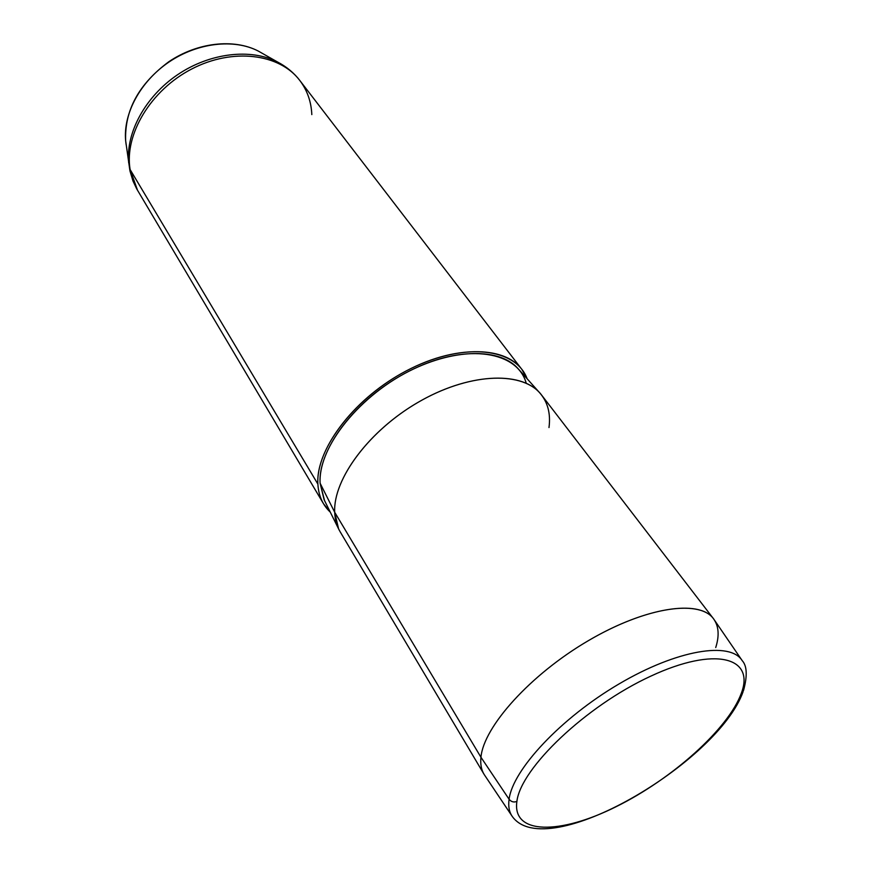 <?xml version="1.0" encoding="UTF-8"?>
<svg xmlns="http://www.w3.org/2000/svg" width="872" height="872" viewBox="0 0 872 872"><rect width="100%" height="100%" fill="white"/><g stroke="black" fill="none" stroke-linecap="round" stroke-linejoin="round"><path stroke-width="1.31" d="M516.889 801.423C520.737 768.276 585.821 706.08 650.599 676.236C715.432 645.945 755.13 657.357 741.309 693.284C728.403 728.85 671.92 779.143 616.112 806.698C560.314 834.635 511.984 835.082 516.889 801.423C513.793 802.578 511.188 801.848 509.085 799.243C512.692 769.834 560.816 718.103 618.978 683.975C677.108 649.662 730.322 641.192 742.214 660.649C730.322 641.192 677.108 649.662 618.978 683.975C560.816 718.103 512.692 769.834 509.085 799.243C511.188 801.848 513.793 802.578 516.889 801.423C511.984 835.082 560.314 834.635 616.112 806.698C671.92 779.143 728.403 728.85 741.309 693.284C755.13 657.357 715.432 645.945 650.599 676.236C585.821 706.08 520.737 768.276 516.889 801.423M743.543 690.428L741.309 693.284L743.543 690.428C747.5 675.855 747.053 665.925 742.214 660.649L714.321 619.916C701.491 599.108 647.427 606.16 589.232 640.157C531.004 673.936 483.633 726.539 480.952 757.267L509.085 799.243L480.952 757.267L334.695 512.256C332.973 478.652 370.306 428.871 421.122 400.597C471.861 372.093 524.05 371.287 541.665 395.158L713.46 618.695C699.289 599.042 644.964 607.141 587.488 641.182C529.958 675.026 483.633 726.867 480.952 757.267C480.254 763.959 481.268 769.584 483.971 774.151L340.102 531.691C336.788 526.11 334.99 519.625 334.695 512.256L480.952 757.267C480.2 764.591 481.475 770.641 484.778 775.404L512.256 816.421C509.172 811.985 508.114 806.251 509.085 799.243C508.114 806.251 509.172 811.985 512.256 816.421C546.417 864.49 718.365 762.15 743.108 691.638M715.727 647.558C719.531 635.568 718.779 625.954 713.46 618.695M334.695 512.256L320.111 483.241C318.149 450.682 352.31 403.42 400.063 376.072C447.761 348.538 498.49 346.565 517.892 368.442L539.605 392.716C520.126 370.742 467.948 373.39 418.44 402.123C368.856 430.659 333.039 479.273 334.695 512.256L338.598 528.89L324.101 499.711L320.111 483.241L334.695 512.256M548.989 427.553C550.842 413.492 547.714 401.883 539.605 392.716M317.888 484.102C315.446 448.154 357.106 394.831 411.072 368.442C464.972 341.737 516.071 348.397 527.135 378.775L521.859 369.401C503.951 345.159 452.099 345.247 402.134 373.14C352.103 400.804 315.729 450.257 317.888 484.102C318.28 491.525 320.155 498.076 323.523 503.754L330.27 512.126C322.695 505.019 318.563 495.678 317.888 484.102L130.113 169.539L317.888 484.102M526.219 383.2C517.608 351.667 468.035 343.001 414.156 368.682C360.212 394.002 317.702 447.347 320.111 483.241L324.548 500.604M126.135 144.643L125.666 140.872L126.135 144.643M311.816 114.603C311.26 101.741 307.26 90.372 299.805 80.464C279.77 53.748 232.911 47.535 191.796 68.953C150.594 90.154 124.151 134.779 130.113 169.539L137.569 190.369L130.113 169.539C124.151 134.779 150.594 90.154 191.796 68.953C232.911 47.535 279.77 53.748 299.805 80.464C293.897 72.823 286.474 66.664 277.536 61.999C250.798 48.156 209.88 52.821 177.572 74.73C145.253 96.596 125.731 132.871 128.685 162.835C125.731 132.871 145.253 96.596 177.572 74.73C209.88 52.821 250.798 48.156 277.536 61.999L258.265 51.056C234.11 38.542 197.639 42.597 168.972 62.032C140.294 81.445 122.996 113.818 125.666 140.872C122.996 113.818 140.294 81.445 168.972 62.032C197.639 42.597 234.11 38.542 258.265 51.056L262.603 53.519M323.523 503.754L136.708 188.875L132.991 181.005L129.939 170.879L125.666 140.872C124.434 110.395 138.811 84.017 168.787 61.759C197.301 42.445 233.685 38.335 258.265 51.056M299.805 80.464L521.859 369.401"/></g></svg>
